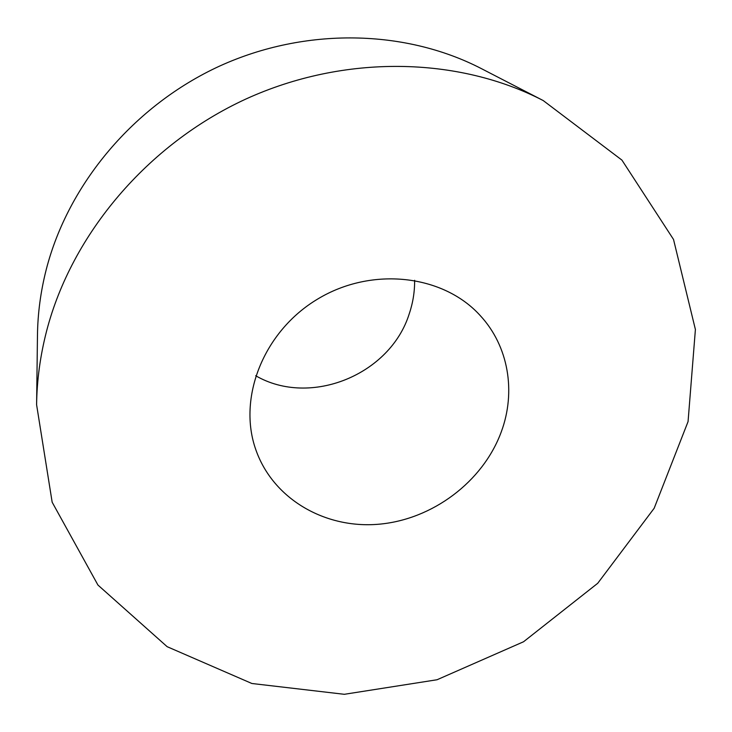 <?xml version="1.0" encoding="UTF-8"?>
<svg xmlns="http://www.w3.org/2000/svg" width="732" height="732" viewBox="0 0 732 732"><rect width="100%" height="100%" fill="white"/><g stroke="black" fill="none" stroke-linecap="round" stroke-linejoin="round"><path stroke-width="1.1" d="M501.219 432.017C516.179 391.949 508.694 346.135 480.073 315.41C443.07 274.619 371.856 266.283 317.743 299.013C263.419 331.395 237.305 398.162 255.925 449.997C273.182 499.087 325.127 528.943 378.755 524.231C432.438 519.601 482.919 481.775 501.219 432.017M46.638 330.873C71.736 234.24 147.379 144.36 245.833 99.058C344.433 54.022 458.177 56.556 543.217 100.559L621.935 160.116L673.522 239.456L695.4 329.501L688.062 421.595L654.17 508.255L597.715 583.294L523.545 641.763L437.068 679.744L344.305 694.302L251.881 683.496L167.143 646.685L97.951 585.06L52.164 502.225L36.6 404.759C36.902 380.228 40.251 355.606 46.638 330.873M36.6 404.759L37.469 335.174C37.744 313.296 40.672 291.409 46.253 269.504C68.241 183.906 133.983 105.381 219.783 66.008C305.738 26.901 405.51 29.408 481.391 68.625L543.217 100.559M414.623 280.301C414.733 291.629 412.967 302.728 409.307 313.607C390.43 374.683 310.395 407.504 255.688 375.726"/></g></svg>
